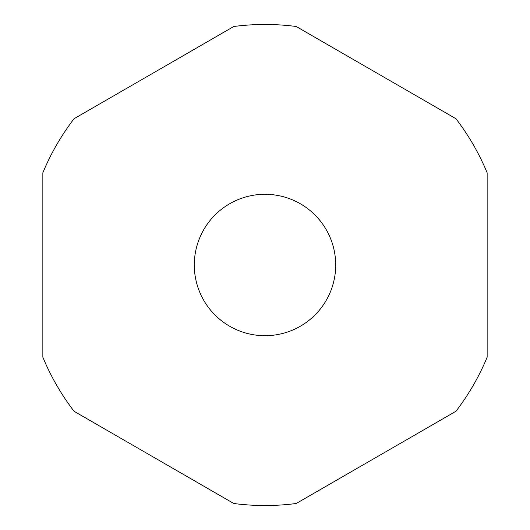 <?xml version="1.0" encoding="UTF-8"?>
<svg xmlns="http://www.w3.org/2000/svg" width="530" height="530" viewBox="0 0 530 530"><rect width="100%" height="100%" fill="white"/><g stroke="black" fill="none" stroke-linecap="round" stroke-linejoin="round"><path stroke-width="0.4" stroke-dasharray="2.65 1.99" d="M194.298 265A70.702 70.702 0 0 0 265 335.702A70.702 70.702 0 0 0 335.702 265A70.702 70.702 0 0 0 265 194.298A70.702 70.702 0 0 0 194.298 265M487.149 357.22L487.149 172.78A240.534 240.534 0 0 0 455.939 118.72L296.21 26.5A240.534 240.534 0 0 0 233.79 26.5L74.061 118.72A240.534 240.534 0 0 0 42.851 172.78L42.851 357.22A240.534 240.534 0 0 0 74.061 411.28L233.79 503.5A240.534 240.534 0 0 0 296.21 503.5L455.939 411.28A240.534 240.534 0 0 0 487.149 357.22"/><path stroke-width="0.79" d="M194.298 265A70.702 70.702 0 0 0 265 335.702A70.702 70.702 0 0 0 335.702 265A70.702 70.702 0 0 0 265 194.298A70.702 70.702 0 0 0 194.298 265M487.149 357.22L487.149 172.78A240.534 240.534 0 0 0 455.939 118.72L296.21 26.5A240.534 240.534 0 0 0 233.79 26.5L74.061 118.72A240.534 240.534 0 0 0 42.851 172.78L42.851 357.22A240.534 240.534 0 0 0 74.061 411.28L233.79 503.5A240.534 240.534 0 0 0 296.21 503.5L455.939 411.28A240.534 240.534 0 0 0 487.149 357.22"/></g></svg>
